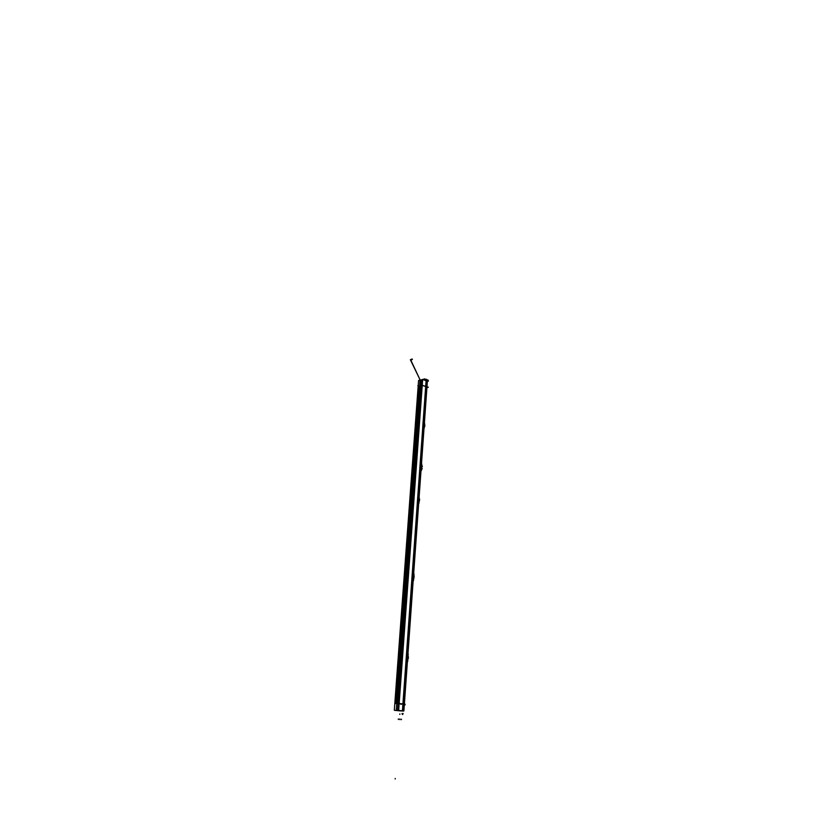 <?xml version="1.0" encoding="UTF-8"?>
<svg xmlns="http://www.w3.org/2000/svg" width="820" height="820" viewBox="0 0 820 820"><rect width="100%" height="100%" fill="white"/><g stroke="black" fill="none" stroke-linecap="round" stroke-linejoin="round"><path stroke-width="1.23" d="M395.127 703.437L396.347 703.447L395.127 703.437M397.679 703.457L398.602 703.468L397.679 703.457M399.166 703.498L404.075 704.031L399.166 703.498M418.425 386.384L419.584 386.046L396.357 703.416L419.584 386.046L418.425 386.384L395.127 703.396L418.425 386.384M420.834 385.677L421.705 385.431L420.834 385.677L397.69 703.427L420.834 385.677M422.228 385.41L426.687 386.835L404.075 704.011L426.687 386.835L422.228 385.41M398.92 703.447L422.003 385.338L398.92 703.447M424.381 379.834L425.826 380.255L424.36 380.111M427.148 380.705L424.401 379.721M422.659 379.537L427.169 381.013L403.655 710.93L400.58 710.889L403.829 710.95M423.602 379.291L424.37 379.383L423.602 379.291M425.785 386.404L426.38 379.588L424.401 378.994L422.659 379.516M410.605 360.257L412.347 359.437L410.851 360.226L421.101 382.028L410.615 359.713L421.101 382.028M421.183 468.148L421.449 468.702M421.408 469.286L420.998 470.68L421.408 469.286M421.316 466.231L421.49 468.24L421.654 465.883M421.439 464.602L421.685 465.411L421.439 464.602M407.417 661.443L407.519 660.059M407.909 654.524L407.847 655.354M408.421 656.871L408.186 658.696L407.612 658.726M407.888 654.862L408.298 658.675M413.485 576.193L413.413 578.079M413.567 578.274L413.259 579.453M413.823 576.173L413.403 578.11L413.495 576.152L413.905 578.151L414.008 576.316M413.823 575.917L413.639 578.51M413.649 578.356L413.782 576.204L413.352 578.141M419.051 498.785L418.733 502.516L419.102 497.351L419.143 500.753L419.635 499.093M419.225 500.866L419.04 498.816L418.692 503.152L419.051 498.827M419.082 497.678L419.225 498.744M419.327 498.601L418.999 503.172L419.04 498.785M419.225 497.166L418.733 502.516M419.071 500.866L419.512 498.98L419.512 500.764M424.452 426.441L423.991 428.737L424.299 424.422M424.401 422.884L424.442 426.338L424.78 424.657M424.606 424.278L424.073 427.568M424.627 424.063L424.196 426.297M424.442 426.636L423.991 428.737L424.791 424.668L424.801 426.369M424.668 426.39L424.688 424.668L424.688 426.349M405.131 704.206L394.82 703.427M400.385 710.591L395.455 710.335M397.29 710.55L399.207 710.602M426.912 387.645L428.358 387.224L421.962 385.185L418.138 386.435M401.431 710.704L399.822 710.53M401.431 710.725L402.835 710.848M396.767 710.499L399.555 710.499M397.731 710.376L399.617 710.509M397.321 710.397L398.305 710.376M397.577 710.407L421.255 379.824L422.136 379.578L420.25 380.131L421.255 379.834M394.369 710.315L398.674 710.386L422.669 379.414L398.674 710.386L394.369 710.315M418.856 380.552L419.983 380.213L418.579 380.459L394.307 710.284L399.781 710.868M425.764 386.394L426.267 379.455L427.24 379.783L427.384 381.085L403.891 710.96L398.1 710.345L422.423 379.486M427.169 381.023L403.758 710.95M403.04 711.032L403.829 710.991M403.522 711.043L402.384 711.022M402.907 711.032L399.699 710.858M401.892 710.807L403.676 710.991L401.892 710.776M401.144 710.95L399.35 710.786L401.144 710.93M398.264 710.653L399.668 710.796M421.644 468.169L421.634 466.436M396.255 710.386L420.004 380.265M396.501 710.356L395.517 710.345M419.809 383.852L419.83 385.472L420.865 383.534M420.937 383.268L420.486 385.615M419.932 385.769L419.819 383.596M424.319 380.101L424.411 378.871L428.276 380.244L427.384 380.511M427.343 381.013L427.353 379.896M426.636 380.48L428.388 381.085L427.363 381.382L428.388 381.085L426.636 380.48L428.388 381.085L427.363 381.382L428.409 381.085L426.246 380.336M426.359 379.609L426.482 380.439M426.308 379.609L425.826 386.415M423.735 379.814L427.333 381.074L423.591 379.865L425.928 380.244M423.612 379.24L423.479 379.773M426.215 379.558L426.185 380.347M423.581 379.24L423.335 379.783M423.55 379.844L426.256 380.388M421.101 381.946L410.359 359.744L411.947 359.078M411.886 359.119L410.574 359.724L421.09 382.11M412.327 359.396L410.584 360.205M400.857 703.662L401.031 704.482M404.332 704.862L405.059 704.933L404.321 704.933M400.755 703.724L404.373 704.195M420.978 470.987L421.459 464.304M421.306 466.344L422.351 466.631L421.736 464.735M421.316 470.557L422.228 468.322L421.193 468.046M407.796 656.615L407.653 658.726M407.755 661.33L407.929 654.227M408.053 658.634L408.278 656.799M408.298 656.769L408.165 658.634M413.69 574.287L413.495 576.111M413.536 576.111L413.382 578.141M413.577 574.933L413.526 576.183M413.157 580.878L413.649 573.949M413.68 578.233L414.141 576.399M418.866 500.651L418.774 502.014M424.288 424.493L424.032 428.081M424.37 423.386L424.329 424.493M402.466 710.766L426.103 380.408L402.425 710.766M426.584 380.449L426.38 379.639M425.836 380.213L426.154 379.568M425.672 386.363L426.185 379.199L425.672 386.363M417.841 385.8L419.317 386.261M419.399 386.24L417.923 385.769M399.863 713.902L399.822 714.415M395.219 778.457L395.178 779L395.219 778.457M402.056 714.015L402.097 713.502M402.651 714.025L402.61 714.548M403.03 713.964L403.061 713.441M398.325 718.955L398.294 719.478M400.098 719.13L400.068 719.652M401.452 719.171L401.41 719.693M399.678 718.986L399.637 719.509M421.316 470.639L421.439 468.886M421.183 468.117L421.664 465.719M419.881 469.809L420.352 463.105M407.663 658.685L407.755 656.656M407.806 656.656L408.268 654.104M407.929 658.798L407.437 661.145M405.982 660.961L406.505 653.714M406.207 660.951L406.73 653.704M413.977 573.723L414.018 578.131M411.773 580.119L412.275 573.159L411.773 580.119M411.988 580.088L412.491 573.129L411.988 580.088M413.218 579.945L413.403 578.11M414.008 576.347L413.782 578.079L413.536 576.152M419.143 500.794L418.692 503.152L418.866 500.692M417.329 502.455L417.81 495.772L417.329 502.455M417.544 502.414L418.026 495.731L417.544 502.414M419.409 500.723L419.532 499.021M422.669 427.804L423.13 421.367L422.669 427.804M422.884 427.743L423.345 421.316L422.884 427.743M424.668 426.338L424.791 424.668M412.111 358.934L412.368 359.498M408.145 655.785L407.929 654.534L408.145 655.785M418.682 503.193L419.102 501.666M423.981 428.788L424.401 427.23M424.647 423.786L424.534 423.007L424.647 423.786M427.343 381.074L427.415 380.101M410.605 360.267L410.359 359.744M421.623 466.324L421.787 463.946M413.485 580.662L413.659 578.233M413.915 578.141L414.038 576.327"/></g></svg>
